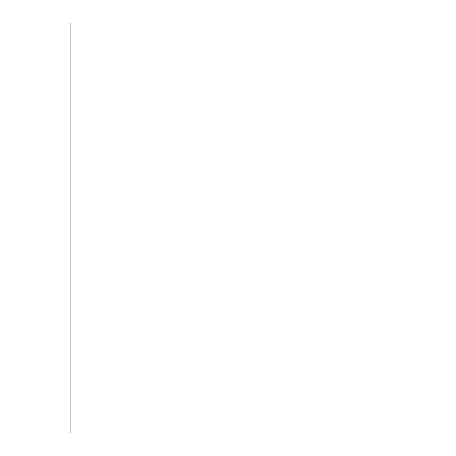 <?xml version="1.0" encoding="UTF-8"?>
<svg xmlns="http://www.w3.org/2000/svg" width="456" height="456" viewBox="0 0 456 456"><rect width="100%" height="100%" fill="white"/><g stroke="black" fill="none" stroke-linecap="round" stroke-linejoin="round"><path stroke-width="0.68" d="M70.891 22.8L70.891 433.2M385.109 227.966L70.891 227.966"/></g></svg>
